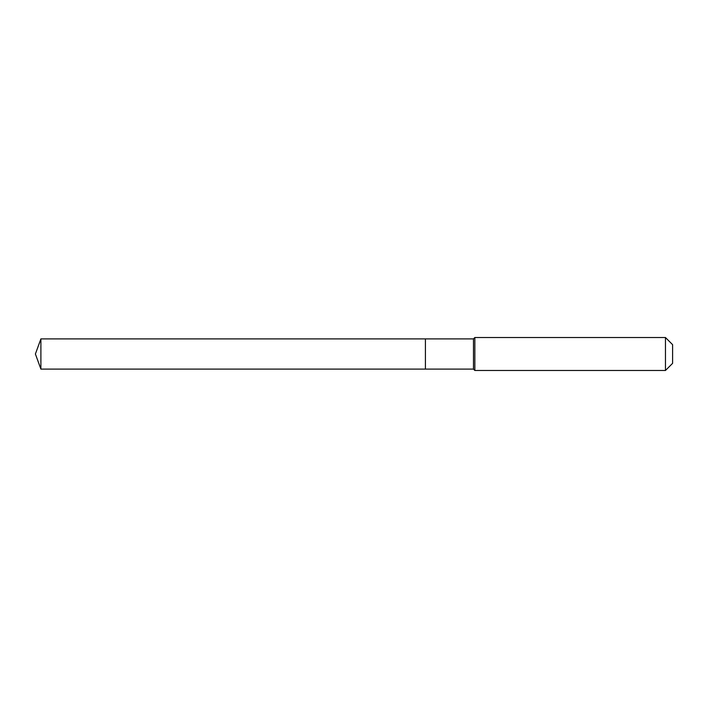 <?xml version="1.0" encoding="UTF-8"?>
<svg xmlns="http://www.w3.org/2000/svg" width="708" height="708" viewBox="0 0 708 708"><rect width="100%" height="100%" fill="white"/><g stroke="black" fill="none" stroke-linecap="round" stroke-linejoin="round"><path stroke-width="1.06" d="M35.4 354L40.896 338.893L473.475 338.893L474.847 337.521L665.458 337.521L672.6 344.663L672.6 363.337L665.458 370.479L474.847 370.479L473.475 369.107L40.896 369.107L35.4 354L40.896 369.107L40.896 338.893M672.6 363.337L665.458 370.479L474.847 370.479L473.475 369.107L425.419 369.107L425.419 338.893L425.419 369.107L40.896 369.107M473.475 369.107L473.475 338.893M474.847 370.479L474.847 337.521M665.458 370.479L665.458 337.521"/></g></svg>
